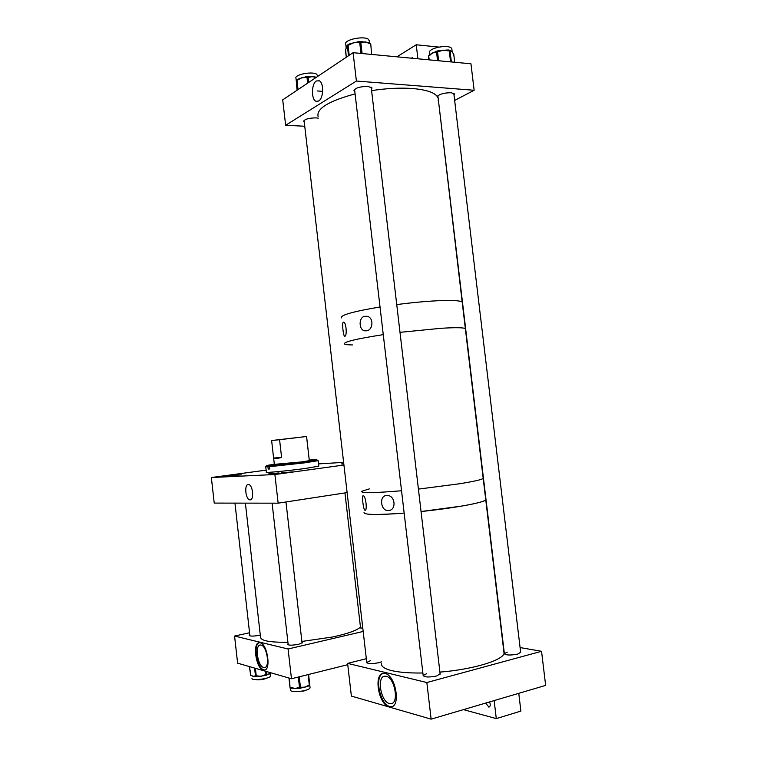 <?xml version="1.0" encoding="UTF-8"?>
<svg xmlns="http://www.w3.org/2000/svg" width="757" height="757" viewBox="0 0 757 757"><rect width="100%" height="100%" fill="white"/><g stroke="black" fill="none" stroke-linecap="round" stroke-linejoin="round"><path stroke-width="1.14" d="M250.047 499.857C254.324 500.254 252.885 484.83 248.618 484.527L248.305 484.508C243.924 484.281 245.675 500.122 250.009 499.857L250.047 499.857M237.963 474.62L228.008 475.585L237.963 474.62M278.983 472.936L268.678 473.91L278.983 472.936M292.382 471.895L281.169 472.955L292.382 471.895M241.246 474.809L231.774 475.718L241.246 474.809M211.354 477.525L274.886 474.525L278.15 503.168L214.222 503.093L211.354 477.525L266.133 470.144M318.536 463.899L343.621 462.376M274.886 474.525L343.924 465.025M278.15 503.168L347.113 492.589M343.754 463.511L341.511 463.927L343.792 463.861M309.282 460.275L311.6 460.303L301.504 461.931L274.346 464.363M312.395 459.877L316.805 459.754L304.172 461.761L270.325 465.47L269.473 466.7L304.844 462.83L318.158 460.653L318.792 466.142L305.487 468.432C288.36 470.797 264.307 473.087 266.36 472.179L265.745 466.785M269.473 466.7L269.738 468.971L268.196 469.066L267.94 466.795L265.735 466.7M270.325 465.47L266.663 465.536L274.318 464.126M309.253 460.038L312.915 459.821M268.792 465.564L267.94 466.795M268.196 469.066L269.719 468.857M294.908 437.906L277.1 439.902L294.908 437.906M306.585 436.486L271.631 440.536L273.599 458.042C273.75 458.95 276.419 458.751 281.595 457.446L279.57 439.703L306.585 436.486L308.572 454.068M271.631 440.536L279.57 439.703M273.599 458.042L281.595 457.446M386.572 495.561C379.002 495.39 380.544 511.013 388.057 510.502L388.313 510.492C396.753 510.71 395.438 494.87 386.95 495.551L386.572 495.561M363.256 495.788C361.581 494.7 363.332 509.868 364.865 510.209L364.931 510.227C367.476 511.268 365.905 496.072 363.351 495.816L363.256 495.788M459.385 483.789L418.422 489.107L459.385 483.789C473.485 481.518 481.433 479.739 483.212 478.452C481.433 479.739 473.485 481.518 459.385 483.789M361.6 491.331C360.758 493.223 374.072 493.034 401.541 490.754C374.072 493.034 360.758 493.223 361.6 491.331L369.321 488.899M462.016 506.036L421.053 511.533C453.746 508.184 483.941 502.639 485.767 499.894C484.026 501.513 476.106 503.566 462.016 506.036M371.015 514.363C378.358 514.665 389.41 514.249 404.153 513.095C376.636 515.091 363.265 514.864 364.051 512.413M438.208 98.571L462.186 302.024C460.076 300.548 451.91 300.122 437.678 300.747C451.91 300.122 460.076 300.548 462.186 302.024L465.347 328.585C463.293 327.526 455.156 327.431 440.953 328.301C455.156 327.431 463.293 327.526 465.347 328.585L504.058 653.348C502.733 660.416 472.832 669.481 439.921 672.112M440.953 328.301L399.999 332.342L440.953 328.301M344.511 344.009C343.214 341.984 356.131 338.862 383.269 334.641C356.131 338.862 343.214 341.984 344.511 344.009C345.4 344.586 348.097 344.899 352.592 344.937M364.808 316.322C358.43 317.022 358.667 330.307 364.893 330.828L366.492 330.8C373.447 330.241 373.967 316.719 366.587 316.284L364.808 316.322M343.328 322.179C341.804 322.51 343.233 335.512 344.549 336.174L344.955 336.203C347.056 335.9 346.346 322.879 343.82 322.198L343.328 322.179M437.678 300.747C425.462 301.352 411.817 302.63 396.734 304.56C411.817 302.63 425.462 301.352 437.678 300.747M380.033 306.973C352.951 311.543 340.101 315.186 341.483 317.893C340.101 315.186 352.951 311.543 380.033 306.973M316.341 80.98C311.241 83.885 311.155 100.038 316.208 101.324L318.659 100.984C323.551 98.429 324.091 82.948 319.34 80.8L316.341 80.98M371.45 89.335L371.98 87.897L367.893 86.412C359.594 86.553 354.967 88.02 354.03 90.812L354.815 91.54M318.309 118.158L316.066 117.865C308.572 118.016 304.409 119.246 303.557 121.546L304.276 122.199M454.02 95.25L454.531 93.925L451.163 92.733C444.085 92.789 439.467 94.067 437.3 96.546M285.644 125.274L356.396 81.046L353.074 52.687L282.711 99.858L285.644 125.274L304.749 126.249M356.396 81.046L474.137 90.272L454.645 100.426M353.074 52.687L470.958 63.796L474.137 90.272M429.654 54.826L429.399 52.725C429.011 50.842 431.518 49.12 436.94 47.559C444.738 45.903 449.677 46.196 451.778 48.429L451.863 49.158M430.61 54.173L436.004 51.504M452.705 52.933L451.749 51.391L449.857 50.407M438.445 50.861L446.554 50.057L447.898 50.085L448.125 50.823L443.261 50.132L438.644 51.571L438.417 50.833L437.357 50.965M436.202 51.391L435.777 52.309L432.474 52.914L429.456 55.63L429.881 54.712M449.961 50.53L452.232 52.034M435.322 51.722L436.78 51.088L435.777 52.309M451.967 51.608L453.358 53.728M446.554 50.057L448.996 50L449.232 50.738L448.125 50.823M296.309 81.188L295.978 78.321C294.028 74.839 311.316 71.186 316.398 74.035L317.741 75.776M315.735 77.716L312.84 76.58L308.951 77.261L308.298 76.58M306.405 76.769L306.017 77.555L301.825 77.706L297.889 79.901L299.204 78.652L306.15 76.807M296.432 80.621L296.413 83.63M296.309 81.472L296.422 80.81M308.61 76.552L315.186 76.94M305.289 76.93L307.134 76.495L306.017 77.555M346.119 47.502L345.788 44.209C343.29 39.818 364.467 35.38 368.564 39.468L369.265 41.048M368.782 42.846L369.463 43.622L365.461 41.862L361.695 42.326L361.004 41.54M359.707 41.503L358.657 41.711L358.563 42.524L353.699 42.61L349.119 44.918L349.214 44.105L350.51 43.632L358.619 41.749M347.331 45.269L345.627 49.64L347.189 45.524M361.297 41.588L368.195 42.676M367.372 42.335L369.974 43.054L370.362 43.774L369.463 43.622M357.503 41.881L359.764 41.427L359.67 42.241L358.563 42.524M347.009 45.694L347.397 45.051L347.141 46.016M245.382 503.131L260.493 636.892C260.427 640.706 269.568 642.494 287.915 642.248M301.882 641.444L332.361 637.034C347.397 633.808 356.765 630.496 360.464 627.089M260.153 642.788C267.448 643.8 271.394 670.503 264.174 670.153L263.237 670.04C255.875 668.535 252.223 642.286 259.405 642.702L260.153 642.788M259.263 642.712C252.923 644.339 257.002 668.526 263.881 669.888L264.818 670.002L264.174 670.153M288.086 643.762L287.565 644.311C288.635 645.456 292.353 645.437 298.731 644.264L302.592 642.561L301.948 641.983M249.81 634.915L249.318 635.407C250.283 636.372 253.699 636.325 259.575 635.265L260.294 635.095M263.606 667.447L264.363 667.542C270.296 667.825 267.079 645.939 261.07 645.078L260.446 645.002C254.532 644.661 257.56 666.255 263.606 667.447M249.564 632.757L234.566 636.06L237.613 663.17L291.473 678.755L347.756 664.674M234.566 636.06L288.086 648.995L291.473 678.755M359.972 627.676L362.811 628.319M288.086 648.995L363.171 631.461M310.058 687.583L310.086 687.876C309.367 689.315 306.15 690.46 300.444 691.33C294.208 691.964 290.877 691.576 290.442 690.157L290.177 687.829M300.321 688.208L301.305 687.233L305.014 687.214L308.487 685.322L308.194 686.135L301.258 687.99M298.911 688.293L291.823 688.245L291.341 687.526L295.107 688.492L298.674 687.574L299.848 688.264M309.736 684.621L308.582 674.468L309.736 684.621M301.021 688.056L300.245 688.255M270.381 675.84L270.41 676.067C270.552 678.594 251.835 681.063 251.967 678.499L251.967 678.48M270.684 672.736L266.824 675.036M264.846 675.575L257.257 676.635L257.191 675.925L261.231 676.256L265.073 674.818L265.139 675.528L266.294 675.329L267.155 674.25L269.057 674.127L270.277 672.623M255.497 676.635L253.027 676.389L250.86 675.055L253.027 676.389L255.005 675.963L255.932 676.72M266.426 675.263L267.155 674.25M255.45 679.578C257.588 680.06 260.531 679.881 264.288 679.057L267.287 677.95M294.435 691.624L303.784 691.037L306.519 690.034M503.746 650.727L504.134 651.663M504.209 652.364L504.058 653.348M422.87 673.001C407.957 673.21 396.696 672.178 389.089 669.898C383.421 668.1 380.913 665.876 381.547 663.236M437.792 97.379C435.322 92.742 426.901 89.79 412.518 88.522C400.198 87.642 386.553 88.342 371.602 90.613M355.09 93.896C328.472 101.107 316.161 108.705 318.139 116.692M438.189 100.719L438.312 99.46M385.124 673.522C395.646 675.14 401.125 706.811 390.849 706.887L388.975 706.707C378.33 704.36 373.381 673.257 383.629 673.389L385.124 673.522M383.203 673.437C374.195 675.764 379.768 704.36 389.704 706.499L391.946 706.631M389.363 703.537L390.877 703.679C399.317 703.632 394.861 677.666 386.202 676.294L384.944 676.181C376.513 676.086 380.62 701.663 389.363 703.537M507.266 652.146L504.37 653.641C505.884 655.316 510.369 655.458 517.835 654.067L520.646 652.231M370.343 660.719L366.757 662.47C367.978 663.917 372.018 663.993 378.897 662.687L381.386 661.836M426.683 673.673L423.172 675.518C424.563 677.297 429.077 677.458 436.704 675.982L440.12 673.768M366.322 658.704L347.605 663.378L426.844 682.53L541.548 651.294L520.087 647.576M541.548 651.294L545.646 685.407L431.13 719.15L351.371 696.08L347.605 663.378M426.844 682.53L431.13 719.15M489.58 701.928C490.64 704.701 490.413 706.442 488.899 707.152L485.682 703.073M463.445 709.631L496.289 718.611L520.882 711.088L518.763 693.327M494.151 700.575L496.289 718.611M411.013 58.147L412.527 57.787L413.18 58.355M417.911 58.8L416.246 44.777L438.965 47.095M416.246 44.777L396.923 56.822M269.624 468.867L269.246 465.508M447.936 50.132L450.037 50.851L451.361 61.951M454.692 62.263L453.746 54.078L453.093 53.245M450.387 51.154L449.232 50.738L450.566 61.875M438.644 51.571L437.537 51.656L438.615 60.749M429.456 55.63L428.727 56.009L429.191 59.86M437.555 60.645L436.515 51.921L437.537 51.656L436.78 51.088L439.467 50.653M428.945 59.841L428.481 56.321L428.992 55.176L428.471 56.255M453.727 54.211L454.73 62.263M429.162 55.091L430.837 53.974M449.033 50.028L450.793 50.823M308.951 77.261L308.014 77.176L308.629 82.485M297.889 79.901L296.952 80.176L298.04 89.581M307.645 83.138L306.973 77.28L308.014 77.176L307.134 76.495L309.471 76.514M296.413 83.847L297.104 90.206M297.52 89.932L296.422 80.867M297.35 79.381L296.432 80.516L297.047 79.457M369.671 42.998L370.75 43.972L371.611 54.438M349.119 44.918L348.021 45.202L348.125 44.389L349.157 44.19M361.695 42.326L360.777 42.174L362.111 53.539M348.504 55.753L347.321 45.59L348.021 45.202L349.204 55.289M360.985 53.435L359.67 42.241L360.777 42.174L359.764 41.427L362.272 41.588M345.627 49.64L346.29 57.239L345.466 50.208M345.637 49.328L345.447 50.17M370.154 43.215L370.703 43.915M348.078 44.445L350.51 43.632M308.487 685.322L309.32 685.094L308.336 686.069M291.663 688.217L290.489 687.517L291.341 687.526M290.811 688.208L290.016 687.403L288.956 678.026M298.674 687.574L299.526 687.574L298.334 677.032M289.429 678.158L290.016 687.394M309.159 685.851L309.764 684.848L309.32 685.094L308.118 674.591M299.252 676.805L300.463 687.46L301.305 687.233M300.009 688.293L299.526 687.574L300.463 687.46L300.179 688.274M257.531 676.607L256.339 676.767L256.263 676.058L257.191 675.925M266.388 671.497L266.729 674.487L265.991 674.686L265.603 671.27M255.005 675.963L255.497 676.067L254.589 668.081M249.432 666.595L250.86 675.055M255.393 668.317L256.263 676.058L255.497 676.067L256.15 676.767M265.073 674.818L265.991 674.686L266.294 675.329M250.349 674.761L251.296 675.708M250.671 499.724L250.009 499.857M316.805 459.754L318.006 460.72M266.663 465.536L265.698 466.757M274.403 464.883L273.646 458.25M309.339 460.795L306.557 436.496M389.789 510.209L388.057 510.502M366.918 330.705L364.893 330.828M345.06 336.136L344.549 336.174M317.505 90.972L322.681 91.342L317.505 90.972M318.016 101.306L316.208 101.324M353.973 90.291L354.03 90.812M451.778 48.429L452.203 51.968M428.897 59.831L428.481 56.321M317.666 75.189L317.798 76.334M299.204 78.652L296.432 80.261M369.179 40.253L369.492 42.969M345.438 50.104L345.703 49.11M265.073 667.371L264.363 667.542M310.086 687.876L309.764 685.047M308.572 674.478L309.764 684.867L309.093 685.899M299.923 688.293L299.157 688.293M309.026 685.918L308.26 686.116M291.738 688.245L290.972 688.236M290.082 687.649L290.887 688.236M270.41 676.067L270.098 673.285M249.308 666.557L250.804 675.594M257.257 676.635L256.339 676.767M266.057 675.395L265.139 675.528M234.954 503.121L249.914 635.889M272.104 503.168L288.209 644.888M285.976 501.967L302.071 643.109M344.955 492.921L360.569 628.036M391.577 706.688L390.849 706.887M392.06 703.348L390.877 703.679M354.56 89.383L423.21 675.887M371.195 87.169L440.158 674.156M304.068 120.363L366.795 662.744M437.868 95.742L504.408 653.991M453.793 93.291L520.684 652.581"/></g></svg>
